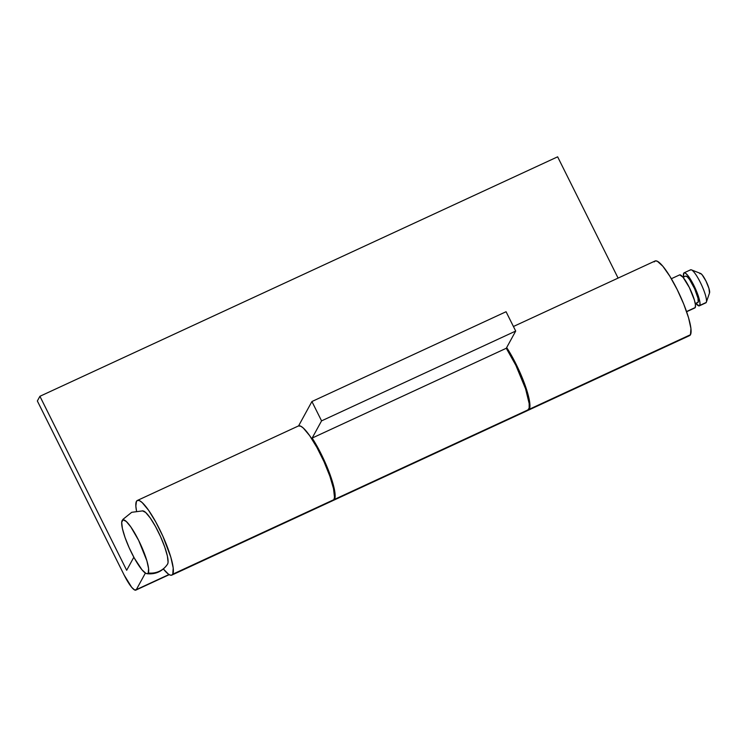 <?xml version="1.0" encoding="UTF-8"?>
<svg xmlns="http://www.w3.org/2000/svg" width="747" height="747" viewBox="0 0 747 747"><rect width="100%" height="100%" fill="white"/><g stroke="black" fill="none" stroke-linecap="round" stroke-linejoin="round"><path stroke-width="1.12" d="M142.472 510.855L145.674 512.47L150.231 517.951L155.46 526.439L160.558 536.663L164.742 547.056L167.393 556.029L168.084 562.23L167.655 563.976A20.374 19.749 -151.3 0 1 148.242 572.958A20.374 19.749 28.7 0 0 167.655 563.976L167.589 564.088C162.575 571.399 155.637 574.602 146.804 573.696M146.001 573.435A29.572 5.883 65.2 0 1 129.287 548.018A29.572 5.883 65.2 0 1 122.125 520.566A29.572 5.883 65.2 0 1 138.662 540.408A29.572 5.883 65.2 0 1 148.242 572.958L148.578 568.532L146.879 560.792L138.662 540.408L130.818 526.924L126.262 521.453L123.05 519.828L121.696 522.312L122.396 528.512L125.038 537.485L129.222 547.878L134.32 558.102L141.958 569.774L145.917 573.388L147.318 573.687L148.242 572.958M686.614 311.742L694.831 307.932A18.189 3.623 -114.8 0 0 695.233 307.54L686.549 311.555L694.663 307.988M695.28 303.721L697.838 302.535A14.548 2.895 -114.8 0 0 698.156 302.218L695.252 303.562L697.698 302.582M699.762 305.439A18.189 3.623 65.2 0 1 699.369 305.84A18.189 3.623 65.2 0 1 695.868 303.45L699.192 305.897L706.232 302.451L699.762 305.439L699.967 302.722L698.921 297.96L693.87 285.419L687.557 275.176L685.13 272.944L683.692 273.215A18.189 3.623 65.2 0 1 684.093 272.823A18.189 3.623 65.2 0 1 694.449 286.605A18.189 3.623 65.2 0 1 699.762 305.439M683.645 277.034A18.189 3.623 65.2 0 1 683.692 273.215L683.645 277.034M699.369 305.84L705.84 302.843A18.189 3.623 -114.8 0 0 706.232 302.451A18.189 3.623 65.2 0 1 705.28 302.89M699.855 273.673L700.714 273.514L702.171 274.849L705.952 281.003L708.987 288.519L709.491 293.011A10.916 2.176 -114.8 0 0 709.557 292.852A10.916 2.176 -114.8 0 0 706.643 282.431A10.916 2.176 -114.8 0 0 700.583 273.458L691.395 269.863A18.189 3.623 65.2 0 1 701.489 284.812A18.189 3.623 65.2 0 1 706.345 302.19A18.189 3.623 65.2 0 1 706.232 302.451A18.189 3.623 -114.8 0 0 700.919 283.617A18.189 3.623 -114.8 0 0 690.564 269.826L684.093 272.823M690.172 270.227A18.189 3.623 65.2 0 1 691.395 269.863M685.765 276.082L687.333 276.876L689.584 279.574L694.663 288.781L698.025 298.314L698.156 302.218A14.548 2.895 -114.8 0 0 693.907 287.156A14.548 2.895 -114.8 0 0 685.625 276.119L683.066 277.305M679.742 274.859L683.029 277.268L689.341 287.52L694.393 300.051L695.438 304.813L695.233 307.54A18.189 3.623 -114.8 0 0 689.92 288.706A18.189 3.623 -114.8 0 0 679.565 274.915L671.338 278.724M167.655 563.976A29.572 5.883 -114.8 0 0 160.493 536.523A29.572 5.883 -114.8 0 0 143.779 511.107M527.391 410.579L529.156 408.123L529.165 403.557L525.589 388.832L515.841 365.283L506.279 348.27L312.143 438.069A41.104 8.18 65.2 0 1 334.544 499.36L528.68 409.561A41.104 8.18 -114.8 0 0 506.279 348.27L515.701 331.061L506.064 311.732L515.701 331.061L506.279 348.27L312.143 438.069L321.565 420.869L311.919 401.531L298.585 425.893L311.919 401.531L506.064 311.732L311.919 401.531L321.565 420.869L515.701 331.061L321.565 420.869L312.143 438.069L321.705 455.091L329.885 474.14L334.572 490.293L335.17 495.915L334.544 499.36A41.104 8.18 65.2 0 1 333.648 500.257A41.104 8.18 65.2 0 1 333.302 500.369M333.246 500.378L528.68 409.561A41.104 8.18 -114.8 0 1 527.784 410.458L333.648 500.257M654.157 261.898L655.455 260.871L657.388 261.291L662.897 266.315L669.835 276.222L677.146 289.481L683.729 304.085L688.575 317.811L690.938 328.568L690.471 334.721L529.334 409.253L529.8 403.109L528.96 398.216L525.281 385.732L516.009 364.013L506.671 347.57A41.104 8.18 65.2 0 1 529.334 409.253L690.471 334.721A41.104 8.18 -114.8 0 0 678.463 292.161A41.104 8.18 -114.8 0 0 655.054 261.002L513.432 326.504M171.857 575.087A41.104 8.18 65.2 0 1 163.36 568.971L168.364 574.079L170.251 575.106L171.726 575.143L172.753 574.191A41.104 8.18 65.2 0 1 171.857 575.087L332.994 500.555A41.104 8.18 -114.8 0 0 333.89 499.659L172.753 574.191L173.22 568.047L170.858 557.29L162.883 536.225L155.796 522.022L148.532 510.21L142.191 502.6L139.68 500.761L137.737 500.341L136.44 501.368L135.851 506.102L136.505 510.901A41.104 8.18 65.2 0 1 136.44 501.368A41.104 8.18 65.2 0 1 137.345 500.471A41.104 8.18 65.2 0 1 160.745 531.631A41.104 8.18 65.2 0 1 172.753 574.191L333.89 499.659A41.104 8.18 -114.8 0 0 321.882 457.099A41.104 8.18 -114.8 0 0 298.483 425.939L137.345 500.471M39.918 396.293L126.673 570.297L133.844 557.215L126.673 570.297L39.918 396.293L37.35 400.98L39.918 396.293L557.635 156.823L618.096 278.099L557.635 156.823L39.918 396.293M135.842 590.111A21.831 4.342 65.2 0 0 136.318 589.635L169.009 574.508L136.318 589.635L145.385 573.08L136.318 589.635L134.6 589.962L131.677 587.291L124.105 574.985L37.35 400.98L124.105 574.985A21.831 4.342 65.2 0 0 135.842 590.111L169.252 574.658M528.437 410.159A41.104 8.18 65.2 0 1 528.092 410.271L529.334 409.253A41.104 8.18 65.2 0 1 528.437 410.159L689.574 335.618A41.104 8.18 -114.8 0 0 690.471 334.721L689.444 335.674M332.873 500.611L333.89 499.659L334.488 497.231L333.517 488.613L329.847 476.138L324.021 461.693L316.933 447.481L309.669 435.678L303.329 428.068L300.817 426.229L298.455 425.949M706.345 302.19L709.557 292.852M142.976 510.845L131.724 512.302L122.881 519.417"/></g></svg>
